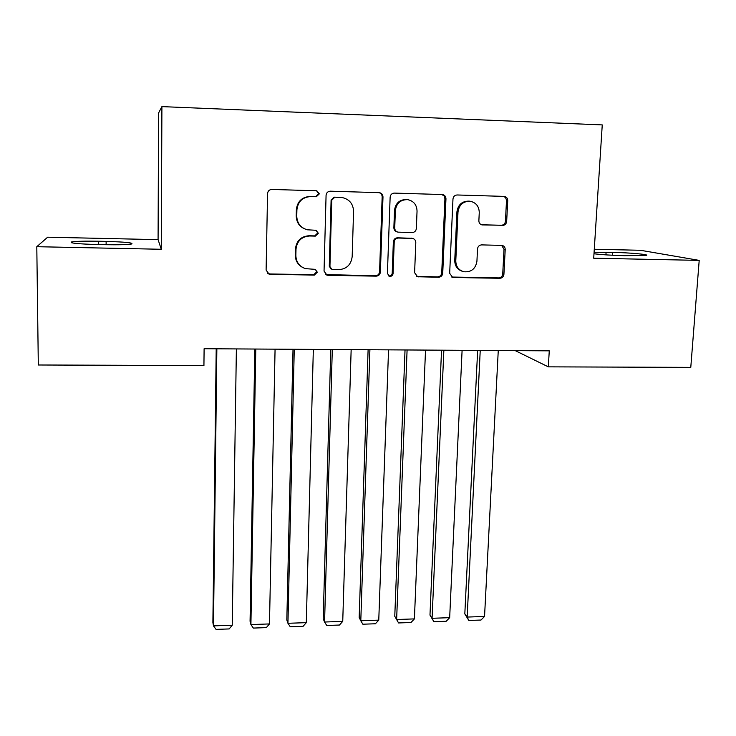 <?xml version="1.0" encoding="UTF-8"?>
<svg xmlns="http://www.w3.org/2000/svg" width="736" height="736" viewBox="0 0 736 736"><rect width="100%" height="100%" fill="white"/><g stroke="black" fill="none" stroke-linecap="round" stroke-linejoin="round"><path stroke-width="1.1" d="M319.35 193.844L316.83 190.799L271.86 189.437C269.293 189.621 267.858 191.01 267.554 193.605L266.11 270.048L269.026 274.132L270.213 274.326L314.346 275.089L317.308 272.219L315.22 269.358L305.44 268.64C299.322 266.46 296.12 262.071 295.854 255.484L296.001 249.173C297.004 241.022 301.548 236.624 309.635 235.989L315.348 236.118L318.32 233.238L316.02 230.285L307.326 229.788C300.628 227.829 297.105 223.293 296.755 216.2L296.902 209.824C297.914 201.581 302.478 197.165 310.61 196.567L316.351 196.733L319.35 193.844M306.746 229.568C300.076 227.608 296.562 223.1 296.212 216.016L296.36 209.668C297.362 201.452 301.916 197.046 310.022 196.457L315.744 196.622L318.725 193.734L316.535 190.771M267.426 273.194L269.753 273.958L313.748 274.712L316.701 271.86L315.569 269.477M301.907 267.03C297.583 264.298 295.384 260.351 295.32 255.18L295.458 248.888C296.452 240.755 300.987 236.376 309.046 235.75L314.741 235.879L317.713 233.008L316.103 230.304M502.522 225.464C504.914 225.271 506.294 223.937 506.662 221.453L507.739 200.634C507.665 198.269 506.524 196.862 504.326 196.402L457.157 194.976C454.719 195.16 453.321 196.503 452.971 199.033L449.678 273.332L452.64 277.38L453.459 277.49L499.818 278.291C502.191 278.088 503.562 276.754 503.921 274.307L505.209 249.504C505.154 247.305 504.114 245.934 502.081 245.392L481.657 244.895C479.256 245.088 477.876 246.422 477.517 248.906L476.928 261.28C475.576 268.888 471.206 272.375 463.8 271.74C458.592 270.149 455.924 266.524 455.786 260.857L457.994 211.986C459.117 204.783 463.174 201.204 470.148 201.25C476.017 202.538 479.053 206.31 479.265 212.566L478.869 220.726C478.934 222.999 480.028 224.397 482.135 224.912L501.326 225.262C503.709 225.069 505.089 223.744 505.448 221.26L506.524 200.1L505.512 197.542L503.534 196.365M549.268 350.842L204.111 348.726L203.927 365.59L38.309 364.992L36.8 246.698L161.285 249.274L161.911 106.61L602.25 124.908L593.704 258.207L699.2 260.388L690.782 367.374L548.32 366.85L549.268 350.842M382.987 196.981C382.876 194.608 381.69 193.172 379.445 192.676L330.354 191.185C327.824 191.369 326.398 192.74 326.076 195.316L324.042 271.087L326.996 275.163L328.044 275.319L376.188 276.156C378.654 275.945 380.052 274.592 380.383 272.099L382.987 196.981L382.159 196.871C382.085 194.672 381.027 193.264 378.985 192.639M394.367 193.099L442.474 194.552C444.7 195.031 445.869 196.457 445.961 198.821L442.732 273.212C442.391 275.687 441.002 277.021 438.582 277.233L417.579 276.764L414.607 272.706L415.794 242.595C415.72 240.387 414.653 238.998 412.592 238.427L398.406 238.041C395.95 238.234 394.542 239.596 394.211 242.107L393.061 273.562C392.702 275.614 391.515 276.534 389.491 276.304L387.412 273.461L390.135 197.193C390.476 194.644 391.883 193.283 394.367 193.099M161.911 106.61L158.58 112.994L158.084 239.642L47.647 237.204L36.8 246.698M515.274 350.64L548.32 366.85M699.2 260.388L640.467 250.277L594.283 249.265M161.285 249.274L158.084 239.642M98.67 241.233C84.962 240.994 75.928 241.233 71.576 241.96C69.405 243.101 77.97 243.956 97.244 244.536L105.009 244.702C118.763 244.932 127.659 244.683 131.707 243.966C133.602 242.816 125.074 241.96 106.122 241.399L98.67 241.233L98.688 244.564M593.989 253.764C601.671 254.72 611.846 255.355 624.505 255.686L646.254 255.429C650.228 254.536 629.372 252.669 612.49 252.356L594.09 252.255M325.772 274.583L375.397 275.779C377.853 275.577 379.242 274.234 379.574 271.74L382.159 196.871M334.751 197.266L331.77 200.155L329.93 266.607L332.028 269.477L338.67 269.689C346.638 269.026 351.146 264.675 352.176 256.616L353.565 211.352C353.206 203.863 349.444 199.272 342.286 197.579L334.08 197.156L331.108 200.036L331.77 200.155M331.126 269.045L329.277 266.266L331.108 200.036M342.01 197.533L340.768 197.441M334.08 197.156L340.069 197.331M416.631 276.396L437.598 276.865C440.008 276.653 441.388 275.319 441.729 272.854L444.93 198.711L444.13 196.024L441.858 194.516M412.206 238.326L397.541 237.792C395.085 237.986 393.686 239.338 393.355 241.85L392.214 273.203L393.061 273.562M388.672 275.945C390.678 276.156 391.865 275.236 392.214 273.203M417.045 211.076C416.788 204.81 413.696 201.002 407.762 199.658C400.605 199.548 396.465 203.154 395.361 210.487L394.726 227.948C394.809 230.175 395.894 231.582 397.992 232.144L412.16 232.539C414.616 232.346 416.015 230.994 416.355 228.482L417.045 211.076M407.762 199.658L406.861 199.539C399.722 199.428 395.6 203.026 394.496 210.33L395.361 210.487M397.468 232.015L397.118 231.923C395.039 231.352 393.953 229.954 393.87 227.737L394.496 210.33M481.5 224.756L501.326 225.262M470.148 201.25L469.053 201.121C462.098 201.075 458.059 204.645 456.927 211.821L457.994 211.986M462.364 271.299C457.387 269.597 454.848 266.009 454.747 260.544L456.927 211.821M451.738 277.04L498.64 277.923C501.004 277.711 502.375 276.396 502.734 273.948L504.013 249.228L501.621 245.346M216.209 348.8L212.888 622.527L213.477 625.885L216.853 348.809M236.376 348.928L232.245 625.232L229.163 628.93L216.053 629.39L213.477 625.885L232.245 625.232M254.831 349.039L250.065 621.258L250.912 624.579L255.778 349.048M275.071 349.158L269.477 623.935L266.322 627.624L253.359 628.075L250.912 624.579L269.477 623.935M293.02 349.269L286.828 619.997L287.942 623.291L294.253 349.278M313.334 349.398L306.305 622.656L303.076 626.327L290.26 626.778L287.942 623.291L306.305 622.656M330.777 349.508L323.205 618.755L324.567 622.021L332.295 349.517M351.155 349.628L342.737 621.386L339.434 625.039L326.756 625.49L324.567 622.021L342.737 621.386M368.11 349.729L359.177 617.522L360.796 620.761L369.904 349.747M388.553 349.858L378.764 620.135L375.397 623.769L362.848 624.211L360.796 620.761L378.764 620.135M405.03 349.959L394.772 616.299L396.63 619.519L407.091 349.968M425.528 350.088L414.405 618.902L410.973 622.518L398.562 622.95L394.772 616.299M398.562 622.95L396.63 619.519L414.405 618.902M441.545 350.18L429.98 615.094L432.078 618.286L443.863 350.198M462.098 350.308L449.668 617.679L446.163 621.276L433.89 621.708L429.98 615.094M433.89 621.708L432.078 618.286L449.668 617.679M477.646 350.41L464.821 613.898L467.158 617.072L480.231 350.419M498.263 350.529L484.546 616.464L480.985 620.043L468.841 620.476L464.821 613.898M468.841 620.476L467.158 617.072L484.546 616.464M310.022 196.457L310.61 196.567M296.36 209.668L296.902 209.824M296.212 216.016L296.755 216.2M314.741 235.879L315.348 236.118M309.046 235.75L309.635 235.989M295.458 248.888L296.001 249.173M295.32 255.18L295.854 255.484M313.748 274.712L314.346 275.089M269.753 273.958L270.213 274.326M315.744 196.622L316.351 196.733M379.574 271.74L380.383 272.099M375.397 275.779L376.188 276.156M327.4 274.951L328.044 275.319M329.277 266.266L329.93 266.607M444.93 198.711L445.961 198.821M441.729 272.854L442.732 273.212M437.598 276.865L438.582 277.233M417.524 276.515L418.453 276.883M411.019 238.105L411.939 238.354M397.541 237.792L398.406 238.041M393.355 241.85L394.211 242.107M393.87 227.737L394.726 227.948M481.519 224.756L482.623 224.958M454.747 260.544L455.786 260.857M504.013 249.228L505.209 249.504M502.734 273.948L503.921 274.307M498.64 277.923L499.818 278.291M452.419 277.113L453.459 277.49M506.524 200.514L507.739 200.634M505.448 221.26L506.662 221.453M106.131 244.72L106.122 241.399M612.297 255.245L612.49 252.356M605.921 254.868L606.096 252.218M268.566 273.755L269.026 274.132M326.352 274.795L326.996 275.163M341.596 197.46L342.286 197.579M416.65 276.396L417.579 276.764M411.672 238.179L412.592 238.427M388.691 275.954L389.491 276.304M451.858 277.104L452.64 277.38M71.576 242.77L71.576 241.96"/></g></svg>
